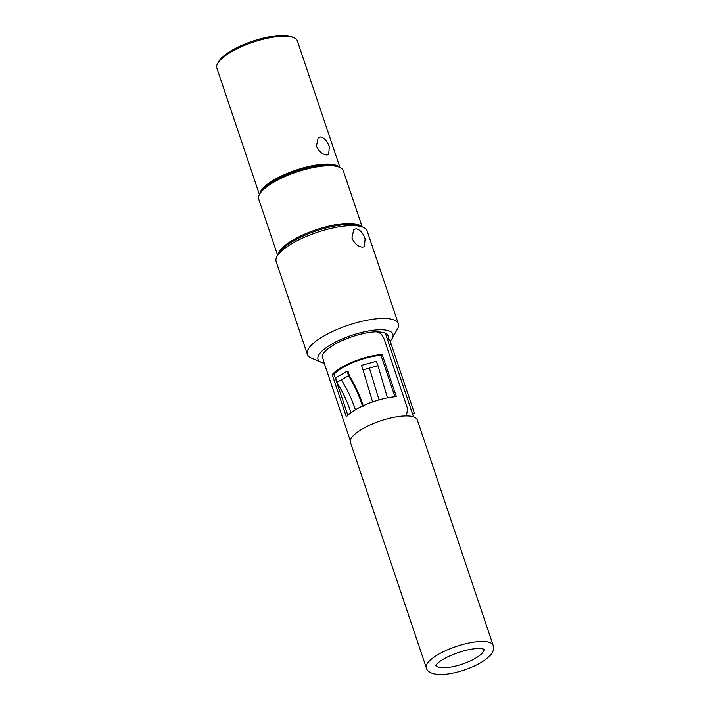 <?xml version="1.0" encoding="UTF-8"?>
<svg xmlns="http://www.w3.org/2000/svg" width="710" height="710" viewBox="0 0 710 710"><rect width="100%" height="100%" fill="white"/><g stroke="black" fill="none" stroke-linecap="round" stroke-linejoin="round"><path stroke-width="1.06" d="M493.157 645.372L417.267 419.867A35.26 10.721 161.4 0 0 408.472 416.007A35.26 10.721 161.4 0 0 369.999 425.041A35.26 10.721 161.4 0 0 350.429 442.357L426.328 667.861C427.012 671.456 430.988 673.675 438.248 674.5C453.104 675.086 473.064 668.057 484.264 660.46C493.539 653.111 493.698 651.904 493.157 645.372A35.26 10.721 161.4 0 0 484.362 641.52A35.26 10.721 161.4 0 0 445.889 650.546A35.26 10.721 161.4 0 0 426.328 667.861M332.173 374.649L346.365 416.832A34.834 10.597 -18.6 0 1 350.962 412.714A34.834 10.597 -18.6 0 1 355.373 409.812A34.834 10.597 -18.6 0 1 362.473 406.067A34.834 10.597 -18.6 0 1 372.608 401.949A34.834 10.597 -18.6 0 1 379.051 399.908A34.834 10.597 -18.6 0 1 387.456 397.884A34.834 10.597 -18.6 0 1 396.393 396.677L382.193 354.494L381.03 355.399A32.704 9.949 161.4 0 0 334.055 374.321L332.173 374.649A34.834 10.597 -18.6 0 1 382.193 354.494M347.847 415.297L334.055 374.321M394.955 396.792L381.03 355.399M387.695 339.62C388.681 338.155 389.861 339.708 391.219 344.288L389.293 344.874M412.528 413.912L414.454 413.327L391.219 344.288M405.934 415.953L406.475 415.652L407.593 408.711L384.358 339.682C382.637 334.854 379.868 332.227 376.052 331.792A34.834 10.597 161.4 0 0 341.128 341.031A34.834 10.597 161.4 0 0 322.269 356.668L323.298 359.739A34.834 10.597 161.4 0 0 323.476 360.911L350.305 440.644M377.977 365.73L376.327 361.31L361.514 365.357L363.014 369.821L377.977 365.73L387.456 397.884M363.014 369.821L372.608 401.949M349.48 376.016L348.122 371.481L347.154 371.17L335.679 377.809L336.913 382.415L348.512 375.714L349.48 376.016C355.461 385.779 360.094 395.905 363.369 406.404M336.913 382.415C342.948 392.151 347.634 402.25 350.962 412.714M362.473 406.067C359.171 395.577 354.521 385.459 348.512 375.714L347.154 371.17M277.042 256.345L278.631 253.505A45.449 13.827 -18.6 0 1 282.536 248.784A45.449 13.827 -18.6 0 1 352.604 224.493A45.449 13.827 -18.6 0 1 354.317 224.626A45.449 13.827 -18.6 0 1 360.281 226.029L363.263 227.324A47.996 14.599 161.4 0 0 355.16 225.7A47.996 14.599 161.4 0 0 309.764 235.045A47.996 14.599 161.4 0 0 277.042 256.345A47.996 14.599 161.4 0 0 276.146 261.564L307.377 354.379A47.996 14.599 -18.6 0 1 334.011 330.807A47.996 14.599 -18.6 0 1 386.391 318.506A47.996 14.599 -18.6 0 1 398.363 323.76A47.996 14.599 -18.6 0 1 397.467 328.978L392.16 338.43A39.503 12.017 161.4 0 0 383.036 329.822A39.503 12.017 161.4 0 0 334.587 342.548A39.503 12.017 161.4 0 0 321.195 362.313A39.503 12.017 161.4 0 0 324.248 363.218M259.549 194.265L260.605 192.374A42.902 13.055 -18.6 0 1 289.858 173.338A42.902 13.055 -18.6 0 1 330.425 164.986A42.902 13.055 -18.6 0 1 337.676 166.442L339.664 167.303A44.606 13.57 161.4 0 0 332.129 165.794A44.606 13.57 161.4 0 0 289.955 174.474A44.606 13.57 161.4 0 0 259.549 194.265A44.606 13.57 161.4 0 0 258.715 199.119L277.628 255.307M377.463 331.943A34.408 10.464 -18.6 0 1 379.477 332.005A34.408 10.464 -18.6 0 1 386.888 334.117A34.408 10.464 -18.6 0 1 387.571 339.238M385.681 334.144A32.704 9.949 161.4 0 0 385.557 333.647A32.704 9.949 161.4 0 0 385.37 333.203L413.522 416.868M217.633 63.43L218.698 61.539A40.781 12.407 -18.6 0 1 246.503 43.434A40.781 12.407 -18.6 0 1 285.065 35.5A40.781 12.407 -18.6 0 1 291.952 36.885L293.94 37.745A42.476 12.922 161.4 0 0 286.769 36.308A42.476 12.922 161.4 0 0 246.601 44.57A42.476 12.922 161.4 0 0 217.633 63.43A42.476 12.922 161.4 0 0 216.843 68.045L259.407 194.522M321.195 362.313L311.246 357.991A47.996 14.599 -18.6 0 1 307.377 354.379M356.198 228.789L353.74 229.463L351.965 238.045C354.476 243.486 357.946 246.521 362.375 247.151L364.381 246.761L365.1 238.817C363.085 233.075 360.121 229.729 356.198 228.789M320.645 136.986L318.222 137.66L316.411 146.118C318.905 151.434 322.34 154.398 326.715 155.002L328.668 154.62L329.298 146.872C327.354 141.219 324.47 137.926 320.645 136.986M398.363 323.76L367.132 230.945A47.996 14.599 161.4 0 0 363.263 227.324M339.93 167.427L297.366 40.949A42.476 12.922 161.4 0 0 293.94 37.745M390.092 341.208A39.503 12.017 161.4 0 0 392.16 338.43M362.171 226.854L343.258 170.666A44.606 13.57 161.4 0 0 339.664 167.303M435.825 665.323A25.489 7.757 161.4 0 0 441.993 667.684A25.489 7.757 161.4 0 0 469.15 661.454A25.489 7.757 161.4 0 0 484.051 649.091M379.051 399.908L369.324 367.807M355.373 409.812C352.009 399.357 347.279 389.275 341.199 379.566M277.992 254.65A44.606 13.57 -18.6 0 1 306.001 233.59A44.606 13.57 -18.6 0 1 351.565 223.526A44.606 13.57 -18.6 0 1 361.488 226.552M259.691 194.007A42.476 12.922 -18.6 0 1 286.121 173.852A42.476 12.922 -18.6 0 1 329.795 164.152A42.476 12.922 -18.6 0 1 339.389 167.187M435.656 665.643C435.851 665.536 436.215 662.758 447.353 657.007C460.266 651.114 471.369 648.274 480.661 648.487L484.38 649.251M388.317 339.007L387.411 339.282"/></g></svg>
